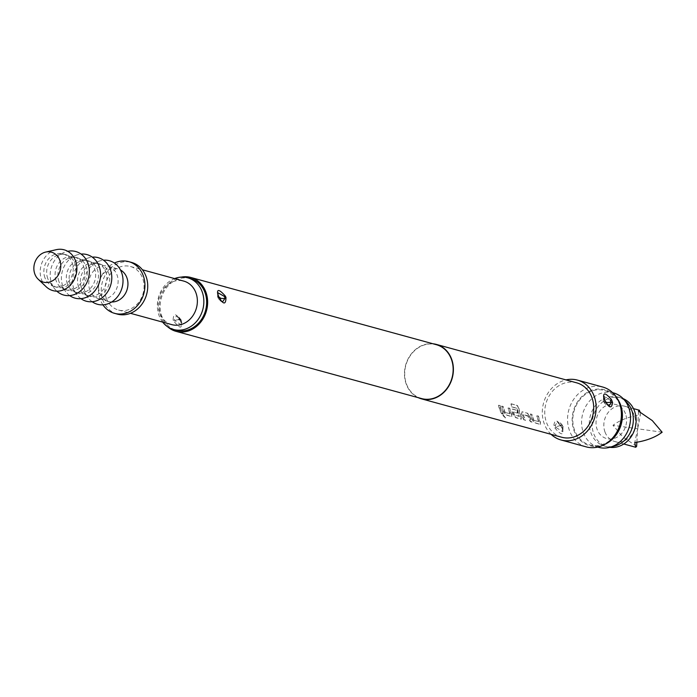 <?xml version="1.0" encoding="UTF-8"?>
<svg xmlns="http://www.w3.org/2000/svg" width="697" height="697" viewBox="0 0 697 697"><rect width="100%" height="100%" fill="white"/><g stroke="black" fill="none" stroke-linecap="round" stroke-linejoin="round"><path stroke-width="0.52" stroke-dasharray="3.48 2.61" d="M503.365 415.116L505.351 417.73L503.365 415.116L502.859 415.316L505.168 417.939L503.365 415.116M505.656 417.712L505.168 417.939M418.261 397.665A28.22 24.177 105.3 0 1 406.255 384.186A28.22 24.177 105.3 0 1 409.827 355.914A28.22 24.177 105.3 0 1 433.011 343.787M501.666 413.844A28.22 24.177 105.3 0 1 499.766 409.784A28.22 24.177 105.3 0 1 498.521 405.323L499.993 405.724A28.22 24.177 105.3 0 0 501.239 410.185A28.22 24.177 105.3 0 0 503.138 414.253L501.875 413.678A27.932 23.933 105.3 0 1 499.993 409.662A27.932 23.933 105.3 0 1 498.756 405.236L498.521 405.323M503.635 412.432A28.22 24.177 105.3 0 1 502.903 410.646A28.22 24.177 105.3 0 1 501.657 406.177L503.129 406.586A28.22 24.177 105.3 0 0 504.384 411.047A28.22 24.177 105.3 0 0 504.959 412.493L509.925 413.852A28.22 24.177 105.3 0 1 509.341 412.406A28.22 24.177 105.3 0 1 508.096 407.945L509.568 408.346A28.22 24.177 105.3 0 0 510.814 412.807A28.22 24.177 105.3 0 0 511.546 414.593L511.337 416.492L506.179 415.081L503.861 412.284A27.932 23.933 105.3 0 1 503.129 410.524A27.932 23.933 105.3 0 1 501.901 406.098L503.129 406.586M504.959 412.493L510.143 413.713A27.932 23.933 105.3 0 1 509.568 412.284A27.932 23.933 105.3 0 1 508.331 407.858L509.803 408.268A27.932 23.933 105.3 0 0 511.04 412.685A27.932 23.933 105.3 0 0 511.764 414.454L511.546 416.327L512.007 416.283L511.337 416.492L506.388 414.915L503.861 412.284M513.21 415.055A28.22 24.177 105.3 0 1 512.478 413.269A28.22 24.177 105.3 0 1 511.859 411.378L512.609 409.183L516.834 410.333A28.22 24.177 105.3 0 0 517.514 413.094L513.28 412.101A28.22 24.177 105.3 0 0 513.794 413.626A28.22 24.177 105.3 0 0 514.377 415.072L519.335 416.431A28.22 24.177 105.3 0 1 518.751 414.985A28.22 24.177 105.3 0 1 517.191 408.529L511.232 406.717A28.22 24.177 105.3 0 1 511.023 403.824L517.218 405.515L518.777 408.599A28.22 24.177 105.3 0 0 520.389 415.429A28.22 24.177 105.3 0 0 521.121 417.215L520.912 419.115L515.754 417.703L513.436 414.907A27.932 23.933 105.3 0 1 512.704 413.138A27.932 23.933 105.3 0 1 512.095 411.274L512.853 409.095L516.834 410.333M521.121 417.215L521.121 418.949L521.583 418.906L520.912 419.115L515.963 417.538L513.436 414.907M523.961 419.951A28.22 24.177 105.3 0 1 522.062 415.891A28.22 24.177 105.3 0 1 521.434 414.001L522.184 411.805L527.341 413.216L529.337 416.17A28.22 24.177 105.3 0 0 529.964 418.052A28.22 24.177 105.3 0 0 531.863 422.112L530.391 421.711A28.22 24.177 105.3 0 1 528.492 417.651A28.22 24.177 105.3 0 1 527.977 416.126L523.02 414.767A28.22 24.177 105.3 0 0 523.534 416.292A28.22 24.177 105.3 0 0 525.433 420.352L524.161 419.786A27.932 23.933 105.3 0 1 522.288 415.76A27.932 23.933 105.3 0 1 521.67 413.896L521.434 414.001M532.369 420.291A28.22 24.177 105.3 0 1 531.637 418.514A28.22 24.177 105.3 0 1 530.382 414.044L531.855 414.454A28.22 24.177 105.3 0 0 533.109 418.914A28.22 24.177 105.3 0 0 533.684 420.361L538.65 421.72A28.22 24.177 105.3 0 1 538.067 420.274A28.22 24.177 105.3 0 1 536.821 415.804L538.293 416.214A28.22 24.177 105.3 0 0 539.539 420.674A28.22 24.177 105.3 0 0 540.271 422.46L540.062 424.36L534.904 422.948L532.586 420.152A27.932 23.933 105.3 0 1 531.863 418.383A27.932 23.933 105.3 0 1 530.626 413.966L531.855 414.454M533.684 420.361L538.868 421.58A27.932 23.933 105.3 0 1 538.293 420.143A27.932 23.933 105.3 0 1 537.056 415.726L538.528 416.126A27.932 23.933 105.3 0 0 539.766 420.552A27.932 23.933 105.3 0 0 540.489 422.312L540.271 424.194L540.733 424.151L540.062 424.36L535.113 422.783L532.586 420.152M561.773 437.254A28.22 24.177 105.3 0 1 546.553 422.6A28.22 24.177 105.3 0 1 551.257 392.733A28.22 24.177 105.3 0 1 576.672 382.827M521.67 413.896L522.036 411.727L527.341 413.216M512.225 409.183L512.853 409.095L512.225 409.183M551.083 434.327A31.034 26.591 105.3 0 1 544.287 423.854A31.034 26.591 105.3 0 1 565.99 379.9M586.282 446.89A31.034 26.591 105.3 0 1 569.536 430.763A31.034 26.591 105.3 0 1 574.711 397.917A31.034 26.591 105.3 0 1 602.67 387.018M562.331 428.794L561.747 427.339C557.469 419.559 554.856 418.845 553.906 425.196L554.943 428.01C560.797 434.919 563.411 435.634 562.793 430.154L562.331 428.794M605.676 443.954A28.986 24.831 105.3 0 1 573.997 430.624A28.986 24.831 105.3 0 1 585.245 393.683A28.986 24.831 105.3 0 1 617.864 399.433M574.616 430.276A28.22 24.177 105.3 0 1 579.312 400.418A28.22 24.177 105.3 0 1 604.735 390.512A28.22 24.177 105.3 0 1 619.955 405.166A28.22 24.177 105.3 0 1 615.251 435.033A28.22 24.177 105.3 0 1 589.828 444.939A28.22 24.177 105.3 0 1 574.616 430.276M598.601 447.335A28.22 24.177 105.3 0 1 583.38 432.68A28.22 24.177 105.3 0 1 588.085 402.814A28.22 24.177 105.3 0 1 613.499 392.908M625.479 413.722A17.634 15.107 -74.7 0 0 605.536 405.959A17.634 15.107 -74.7 0 0 597.146 429.413A17.634 15.107 -74.7 0 0 617.089 437.176A17.634 15.107 -74.7 0 0 625.479 413.722M612.201 446.542A25.397 21.755 105.3 0 1 604.604 446.054A25.397 21.755 105.3 0 1 590.908 432.863A25.397 21.755 105.3 0 1 595.142 405.985A25.397 21.755 105.3 0 1 618.021 397.072A25.397 21.755 105.3 0 1 624.8 400.522M609.823 447.317A25.397 21.755 105.3 0 1 607.409 446.829A25.397 21.755 105.3 0 1 593.713 433.63A25.397 21.755 105.3 0 1 597.948 406.76A25.397 21.755 105.3 0 1 620.827 397.839A25.397 21.755 105.3 0 1 623.153 398.649M604.996 432.035A18.34 15.717 105.3 0 1 608.054 412.624A18.34 15.717 105.3 0 1 624.573 406.185A18.34 15.717 105.3 0 1 634.462 415.708A18.34 15.717 105.3 0 1 631.412 435.12A18.34 15.717 105.3 0 1 614.885 441.558A18.34 15.717 105.3 0 1 604.996 432.035M636.631 446.35L622.813 436.914L612.985 425.292C619.868 420.064 629.008 416.614 640.377 414.933L640.099 411.997M636.875 442.255L637.677 428.786L612.985 425.292M662.15 432.218L637.677 428.786L634.749 442.569M638.504 411.152L637.677 428.786L640.377 414.933M421.546 398.571A27.932 23.933 105.3 0 1 406.482 384.056A27.932 23.933 105.3 0 1 411.134 354.494A27.932 23.933 105.3 0 1 436.305 344.684M167.681 326.806A27.932 23.933 105.3 0 1 160.963 316.83A27.932 23.933 105.3 0 1 181.29 277.11M181.107 322.345L181.046 322.188C176.158 312.997 173.501 312.317 173.091 320.15L173.152 320.324C179.652 328.618 182.3 329.289 181.107 322.345M219.729 298.795L218.51 297.436A6.203 2.701 -17 0 1 217.56 296.486L217.499 292.505L218.536 296.844L222.526 301.845C221.167 302.028 219.511 300.241 217.56 296.486L217.56 296.486A6.203 2.701 -17 0 1 217.865 295.092M180.514 320.054L179.634 319.008L178.606 319.008L179.687 320.812L180.453 320.899L180.514 320.054A6.203 1.377 -23.3 0 1 181.229 320.359C181.987 323.007 182.109 324.602 181.586 325.133L174.172 320.184L176.524 315.785L180.758 321.308L181.586 325.124L181.046 322.188M218.51 297.436L218.684 296.713M190.481 278.547A26.808 22.966 -74.7 0 0 166.339 287.957A26.808 22.966 -74.7 0 0 161.87 316.333A26.808 22.966 -74.7 0 0 176.332 330.256M162.689 322.136A26.808 22.966 105.3 0 1 159.064 315.567A26.808 22.966 105.3 0 1 174.616 278.591M171.837 324.636A22.574 19.342 105.3 0 1 159.657 312.909A22.574 19.342 105.3 0 1 163.42 289.02A22.574 19.342 105.3 0 1 183.755 281.1M106.345 298.316A22.574 19.342 105.3 0 1 110.109 274.426A22.574 19.342 105.3 0 1 130.444 266.498A22.574 19.342 105.3 0 1 142.615 278.225A22.574 19.342 105.3 0 1 138.86 302.115A22.574 19.342 105.3 0 1 118.525 310.043A22.574 19.342 105.3 0 1 106.345 298.316M117.401 314.12A26.808 22.966 105.3 0 1 102.947 300.198A26.808 22.966 105.3 0 1 107.408 271.83A26.808 22.966 105.3 0 1 131.559 262.421M102.921 304.842A26.808 22.966 105.3 0 1 100.141 299.431A26.808 22.966 105.3 0 1 98.46 287.948A26.808 22.966 105.3 0 1 101.928 275.289A26.808 22.966 105.3 0 1 114.369 263.03M111.72 301.967A16.928 14.506 105.3 0 1 108.784 301.522A16.928 14.506 105.3 0 1 99.654 292.731A16.928 14.506 105.3 0 1 98.599 285.482A16.928 14.506 105.3 0 1 100.786 277.484A16.928 14.506 105.3 0 1 117.732 268.868A16.928 14.506 105.3 0 1 120.476 269.983M89.835 290.039A16.928 14.506 105.3 0 1 92.657 272.126A16.928 14.506 105.3 0 1 107.904 266.176A16.928 14.506 105.3 0 1 117.035 274.975A16.928 14.506 105.3 0 1 114.221 292.897A16.928 14.506 105.3 0 1 98.965 298.839A16.928 14.506 105.3 0 1 89.835 290.039M92.143 301.731A22.574 19.342 105.3 0 1 88.136 297.802A22.574 19.342 105.3 0 1 85.304 292.548A22.574 19.342 105.3 0 1 98.068 261.558A22.574 19.342 105.3 0 1 103.513 260.208M81.418 287.739A16.928 14.506 105.3 0 1 90.993 264.485A16.928 14.506 105.3 0 1 99.488 263.875A16.928 14.506 105.3 0 1 108.619 272.666A16.928 14.506 105.3 0 1 105.805 290.588A16.928 14.506 105.3 0 1 90.549 296.53A16.928 14.506 105.3 0 1 83.544 291.677A16.928 14.506 105.3 0 1 81.418 287.739M78.613 286.964A16.928 14.506 105.3 0 1 81.436 269.051A16.928 14.506 105.3 0 1 96.683 263.109A16.928 14.506 105.3 0 1 105.813 271.9A16.928 14.506 105.3 0 1 102.999 289.821A16.928 14.506 105.3 0 1 87.744 295.763A16.928 14.506 105.3 0 1 78.613 286.964M80.913 298.664A22.574 19.342 105.3 0 1 76.914 294.726A22.574 19.342 105.3 0 1 74.074 289.482A22.574 19.342 105.3 0 1 86.837 258.482A22.574 19.342 105.3 0 1 92.283 257.132M70.197 284.664A16.928 14.506 105.3 0 1 79.763 261.419A16.928 14.506 105.3 0 1 88.266 260.8A16.928 14.506 105.3 0 1 97.397 269.6A16.928 14.506 105.3 0 1 94.574 287.512A16.928 14.506 105.3 0 1 79.327 293.454A16.928 14.506 105.3 0 1 72.322 288.602A16.928 14.506 105.3 0 1 70.197 284.664M67.391 283.897A16.928 14.506 105.3 0 1 70.205 265.975A16.928 14.506 105.3 0 1 85.461 260.033A16.928 14.506 105.3 0 1 94.592 268.833A16.928 14.506 105.3 0 1 91.769 286.746A16.928 14.506 105.3 0 1 76.522 292.688A16.928 14.506 105.3 0 1 67.391 283.897M69.691 295.589A22.574 19.342 105.3 0 1 65.692 291.66A22.574 19.342 105.3 0 1 62.852 286.406A22.574 19.342 105.3 0 1 75.616 255.407A22.574 19.342 105.3 0 1 81.061 254.065M58.966 281.588A16.928 14.506 105.3 0 1 68.541 258.343A16.928 14.506 105.3 0 1 77.045 257.724A16.928 14.506 105.3 0 1 86.175 266.524A16.928 14.506 105.3 0 1 83.352 284.446A16.928 14.506 105.3 0 1 68.097 290.388A16.928 14.506 105.3 0 1 61.101 285.526A16.928 14.506 105.3 0 1 58.966 281.588M56.161 280.821A16.928 14.506 105.3 0 1 58.984 262.9A16.928 14.506 105.3 0 1 74.239 256.958A16.928 14.506 105.3 0 1 83.37 265.757A16.928 14.506 105.3 0 1 80.547 283.67A16.928 14.506 105.3 0 1 65.291 289.621A16.928 14.506 105.3 0 1 56.161 280.821M56.814 291.18A22.574 19.342 105.3 0 1 54.471 288.584A22.574 19.342 105.3 0 1 51.63 283.33A22.574 19.342 105.3 0 1 64.394 252.331A22.574 19.342 105.3 0 1 67.74 251.295M47.744 278.521A16.928 14.506 105.3 0 1 57.32 255.268A16.928 14.506 105.3 0 1 65.823 254.658A16.928 14.506 105.3 0 1 74.954 263.449A16.928 14.506 105.3 0 1 72.131 281.37A16.928 14.506 105.3 0 1 56.875 287.312A16.928 14.506 105.3 0 1 49.879 282.451A16.928 14.506 105.3 0 1 47.744 278.521M44.939 277.746A16.928 14.506 105.3 0 1 47.762 259.833A16.928 14.506 105.3 0 1 63.009 253.891A16.928 14.506 105.3 0 1 72.148 262.682A16.928 14.506 105.3 0 1 69.325 280.603A16.928 14.506 105.3 0 1 54.07 286.545A16.928 14.506 105.3 0 1 44.939 277.746M46.194 286.789A21.163 18.131 105.3 0 1 41.541 279.628A21.163 18.131 105.3 0 1 56.361 249.665M610.406 400.261L603.637 395.992L603.794 398.457A1.411 0.775 163.6 0 0 603.924 398.257M603.924 398.928L604.604 400.636L609.213 405.872C606.329 405.332 604.325 403.598 603.219 400.67L603.219 400.67A5.358 2.335 -17 0 1 603.924 398.928L604.604 400.636M605.998 402.169L605.379 402.892L604.273 401.969L604.09 400.862L605.179 401.054M553.906 425.196A1.411 0.723 169.6 0 0 555.291 425.318L557.304 421.894L561.747 427.339M562.418 426.12L561.529 425.074L560.501 425.074L561.582 426.878L562.357 426.965L562.418 426.12A5.358 1.194 -23.3 0 1 563.028 426.381A5.358 1.194 -23.3 0 1 562.13 427.627L562.706 429.308A1.411 0.775 163.6 0 0 562.549 429.866L562.549 429.866A1.411 0.775 163.6 0 0 562.793 430.154M562.13 427.627L562.88 431.757L563.028 426.381C556.328 417.808 565.197 428.742 562.366 425.17L560.222 423.009L557.26 421.885M554.943 428.01L556.101 427.505L555.291 425.318L556.101 427.505L562.854 431.809L561.616 427.348C559.221 423.262 557.783 421.441 557.304 421.894M503.138 414.253L503.347 414.088A27.932 23.933 105.3 0 1 501.465 410.063A27.932 23.933 105.3 0 1 500.228 405.645L499.993 405.724M503.347 414.088L501.875 413.678M498.756 405.236L500.228 405.645M505.186 412.354A27.932 23.933 105.3 0 1 504.611 410.925A27.932 23.933 105.3 0 1 503.373 406.499M517.069 410.254A27.932 23.933 105.3 0 0 517.74 412.99L513.515 411.988A27.932 23.933 105.3 0 0 514.02 413.504A27.932 23.933 105.3 0 0 514.595 414.933L519.553 416.292A27.932 23.933 105.3 0 1 518.977 414.863A27.932 23.933 105.3 0 1 517.427 408.468L511.476 406.656A27.932 23.933 105.3 0 1 511.267 403.79L511.023 403.824M511.267 403.79L517.218 405.515M517.462 405.488L518.777 408.599M521.339 417.076A27.932 23.933 105.3 0 1 520.615 415.307A27.932 23.933 105.3 0 1 519.021 408.538M527.577 413.129L529.337 416.17M529.572 416.065A27.932 23.933 105.3 0 0 530.19 417.93A27.932 23.933 105.3 0 0 532.072 421.946L531.863 422.112M532.072 421.946L530.6 421.546A27.932 23.933 105.3 0 1 528.718 417.529A27.932 23.933 105.3 0 1 528.204 416.013L527.977 416.126M528.056 415.813L523.064 414.61M523.247 414.654A27.932 23.933 105.3 0 0 523.761 416.17A27.932 23.933 105.3 0 0 525.643 420.186L525.433 420.352M525.643 420.186L524.161 419.786M533.911 420.221A27.932 23.933 105.3 0 1 533.336 418.792A27.932 23.933 105.3 0 1 532.099 414.367M180.959 321.814L180.863 322.066C181.49 323.356 178.659 317.013 180.863 322.066C178.563 317.222 177.116 315.131 176.524 315.785M174.172 320.184L173.152 320.324M178.667 319.679A6.203 1.377 156.6 0 0 174.381 320.681M176.559 315.802L180.514 319.043C183.538 322.868 173.884 310.993 181.229 320.359L181.229 320.359A6.203 1.377 -23.3 0 1 180.758 321.308M604.038 401.498A5.358 2.335 -17 0 1 603.219 400.67L603.637 395.992M560.562 425.745A5.358 1.185 156.6 0 0 555.875 427.008M604.735 390.512L612.611 392.672M618.021 397.072L620.827 397.839M624.573 406.185L633.477 408.616M614.885 441.558L623.789 443.998M604.604 446.054L607.409 446.829M589.828 444.939L597.712 447.099M217.56 296.486C218.152 298.83 219.808 300.616 222.526 301.845M130.444 266.498L142.388 269.774M118.525 310.043L130.47 313.31M98.599 285.482L98.46 287.948M100.786 277.484L101.928 275.289M107.904 266.176L117.732 268.868M98.965 298.839L108.784 301.522M90.993 264.485L98.068 261.558M96.683 263.109L99.488 263.875M83.544 291.677L88.136 297.802M87.744 295.763L90.549 296.53M79.763 261.419L86.837 258.482M85.461 260.033L88.266 260.8M72.322 288.602L76.914 294.726M76.522 292.688L79.327 293.454M68.541 258.343L75.616 255.407M74.239 256.958L77.045 257.724M61.101 285.526L65.692 291.66M65.291 289.621L68.097 290.388M57.32 255.268L64.394 252.331M63.009 253.891L65.823 254.658M49.879 282.451L54.471 288.584M54.07 286.545L56.875 287.312"/><path stroke-width="1.05" d="M433.011 343.787A28.22 24.177 105.3 0 1 436.374 344.414A28.22 24.177 105.3 0 1 451.595 359.077A28.22 24.177 105.3 0 1 446.899 388.935A28.22 24.177 105.3 0 1 421.476 398.841A28.22 24.177 105.3 0 1 418.261 397.665M436.374 344.414L576.672 382.827A28.22 24.177 105.3 0 1 591.892 397.49A28.22 24.177 105.3 0 1 587.196 427.348A28.22 24.177 105.3 0 1 561.773 437.254L421.476 398.841M565.99 379.9A31.034 26.591 105.3 0 1 577.421 380.109A31.034 26.591 105.3 0 1 594.158 396.227A31.034 26.591 105.3 0 1 588.991 429.082A31.034 26.591 105.3 0 1 561.024 439.973A31.034 26.591 105.3 0 1 551.083 434.327M604.177 398.972L603.715 397.612C603.088 392.132 605.702 392.847 611.557 399.756L612.602 402.57C611.661 408.921 609.039 408.207 604.752 400.427L604.177 398.972M577.421 380.109L602.67 387.018A31.034 26.591 105.3 0 1 616.523 397.368A31.034 26.591 105.3 0 1 619.415 403.145A31.034 26.591 105.3 0 1 603.471 445.043A31.034 26.591 105.3 0 1 586.282 446.89L561.024 439.973M616.523 397.368L617.864 399.433A28.986 24.831 105.3 0 1 620.565 404.826A28.986 24.831 105.3 0 1 605.676 443.954L603.471 445.043M612.611 392.672L613.499 392.908A28.22 24.177 105.3 0 1 628.72 407.571A28.22 24.177 105.3 0 1 624.024 437.437A28.22 24.177 105.3 0 1 598.601 447.335L597.712 447.099M624.8 400.522A25.397 21.755 105.3 0 1 631.717 410.263A25.397 21.755 105.3 0 1 612.201 446.542M623.153 398.649A25.397 21.755 105.3 0 1 634.523 411.038A25.397 21.755 105.3 0 1 631.107 436.766A25.397 21.755 105.3 0 1 609.823 447.317M640.099 411.997L639.367 410.228L638.504 411.152L652.287 420.587L662.15 432.218C655.215 437.428 646.084 440.879 634.749 442.569L635.742 447.265L636.631 446.35L636.875 442.255M181.29 277.11A27.932 23.933 105.3 0 1 190.786 277.458L436.305 344.684A27.932 23.933 105.3 0 1 451.368 359.199A27.932 23.933 105.3 0 1 446.716 388.76A27.932 23.933 105.3 0 1 421.546 398.571L176.027 331.345A27.932 23.933 105.3 0 1 167.681 326.806M190.786 277.458A27.932 23.933 105.3 0 1 205.85 291.973A27.932 23.933 105.3 0 1 201.198 321.535A27.932 23.933 105.3 0 1 176.027 331.345M217.978 295.293C216.497 288.663 218.954 288.924 225.34 296.077L225.994 297.488C225.845 305.033 223.362 304.772 218.553 296.73L217.978 295.293M222.526 301.845L225.157 298.211L224.443 296.469L217.499 292.513L218.684 296.713L220.452 298.055L220.452 298.691L219.729 298.795M173.518 329.489L176.332 330.256A26.808 22.966 -74.7 0 0 200.475 320.847A26.808 22.966 -74.7 0 0 204.944 292.479A26.808 22.966 -74.7 0 0 190.481 278.547L187.676 277.781A26.808 22.966 105.3 0 1 202.139 291.712A26.808 22.966 105.3 0 1 197.669 320.08A26.808 22.966 105.3 0 1 173.518 329.489A26.808 22.966 105.3 0 1 162.689 322.136M174.616 278.591A26.808 22.966 105.3 0 1 187.676 277.781M142.388 269.774L183.755 281.1A22.574 19.342 105.3 0 1 195.927 292.827A22.574 19.342 105.3 0 1 192.172 316.717A22.574 19.342 105.3 0 1 171.837 324.636L130.47 313.31M114.369 263.03A26.808 22.966 105.3 0 1 128.753 261.645L131.559 262.421A26.808 22.966 105.3 0 1 146.022 276.343A26.808 22.966 105.3 0 1 141.552 304.711A26.808 22.966 105.3 0 1 117.401 314.12L114.596 313.354A26.808 22.966 105.3 0 1 102.921 304.842M128.753 261.645A26.808 22.966 105.3 0 1 143.216 275.576A26.808 22.966 105.3 0 1 138.747 303.944A26.808 22.966 105.3 0 1 114.596 313.354M120.476 269.983A16.928 14.506 105.3 0 1 126.863 277.667A16.928 14.506 105.3 0 1 111.72 301.967M103.513 260.208A22.574 19.342 105.3 0 1 121.574 272.466A22.574 19.342 105.3 0 1 115.624 298.865A22.574 19.342 105.3 0 1 92.143 301.731M92.283 257.132A22.574 19.342 105.3 0 1 110.353 269.39A22.574 19.342 105.3 0 1 104.393 295.789A22.574 19.342 105.3 0 1 80.913 298.664M81.061 254.065A22.574 19.342 105.3 0 1 99.122 266.315A22.574 19.342 105.3 0 1 93.171 292.723A22.574 19.342 105.3 0 1 69.691 295.589M67.74 251.295A22.574 19.342 105.3 0 1 87.9 263.248A22.574 19.342 105.3 0 1 81.105 290.44A22.574 19.342 105.3 0 1 56.814 291.18M45.714 252.07L56.361 249.665A21.163 18.131 105.3 0 1 75.546 260.8A21.163 18.131 105.3 0 1 69.064 286.397A21.163 18.131 105.3 0 1 46.194 286.789L38.265 279.297A15.517 13.295 105.3 0 1 34.85 274.052A15.517 13.295 105.3 0 1 45.714 252.07A15.517 13.295 105.3 0 1 59.785 260.234A15.517 13.295 105.3 0 1 55.028 279.009A15.517 13.295 105.3 0 1 38.265 279.297M603.924 398.257A1.411 0.775 163.6 0 0 603.959 397.9L603.959 397.9A1.411 0.775 163.6 0 0 603.715 397.612M612.602 402.57A1.411 0.723 169.6 0 0 611.208 402.448L610.406 400.261L611.557 399.756M605.179 401.054L605.998 402.169A5.358 2.326 163 0 0 611.077 401.977M603.637 395.992L604.891 400.418C607.113 404.513 608.551 406.334 609.213 405.872L611.208 402.448L610.406 400.261M224.443 296.469L225.34 296.077M220.47 298.107A6.203 2.692 163 0 0 225.157 298.211M633.477 408.616L639.367 410.228M623.789 443.998L635.742 447.265M222.552 301.853C221.559 301.784 220.269 300.067 218.684 296.713"/></g></svg>
